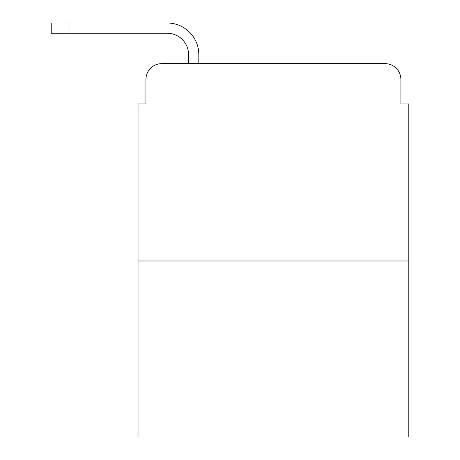 <?xml version="1.0" encoding="UTF-8"?>
<svg xmlns="http://www.w3.org/2000/svg" width="460" height="460" viewBox="0 0 460 460"><rect width="100%" height="100%" fill="white"/><g stroke="black" fill="none" stroke-linecap="round" stroke-linejoin="round"><path stroke-width="0.69" d="M145.935 79.436L145.935 103.908L145.935 79.436A15.784 15.784 0 0 1 161.724 63.652L188.56 63.652L188.56 54.573A21.309 21.309 0 0 0 167.25 33.264L51.221 33.264L51.221 23L167.25 23A31.573 31.573 0 0 1 198.823 54.573L198.823 63.652L211.847 63.652M408.779 260.981L138.046 260.981L138.046 437L408.779 437L408.779 103.908L400.89 103.908L400.89 79.436A15.784 15.784 0 0 0 385.1 63.652L161.724 63.652M138.046 260.981L138.046 103.908L145.935 103.908M334.978 63.652L385.1 63.652M400.89 103.908L400.89 79.436M188.56 54.573A21.309 21.309 0 0 0 167.25 33.264A21.309 21.309 0 0 1 188.56 54.573A21.309 21.309 0 0 0 167.25 33.264A21.309 21.309 0 0 1 188.56 54.573A21.309 21.309 0 0 0 167.25 33.264A21.309 21.309 0 0 1 188.56 54.573A21.309 21.309 0 0 0 167.25 33.264M68.977 33.264L68.977 23L167.25 23"/></g></svg>
